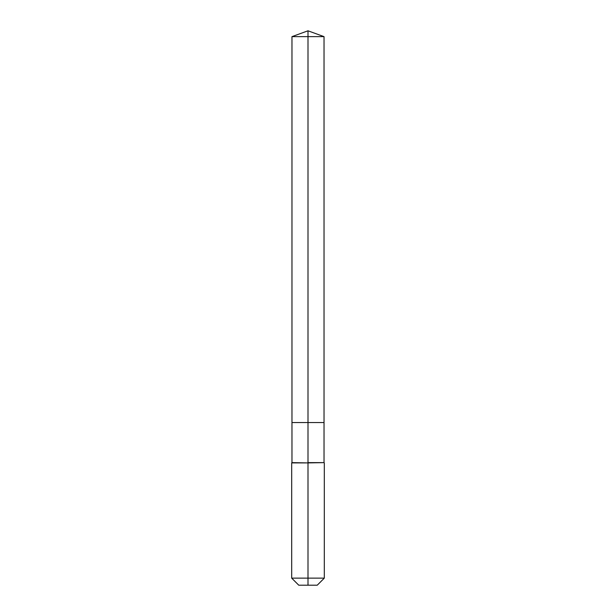 <?xml version="1.0" encoding="UTF-8"?>
<svg xmlns="http://www.w3.org/2000/svg" width="616" height="616" viewBox="0 0 616 616"><rect width="100%" height="100%" fill="white"/><g stroke="black" fill="none" stroke-linecap="round" stroke-linejoin="round"><path stroke-width="0.92" d="M291.691 578.131L324.309 578.131L317.24 585.2L298.76 585.2L291.691 578.131L291.691 462.909L308 462.909L291.969 462.631L291.969 422.545L308 422.545L308 36.637L324.031 36.637L308 30.8L308 36.637L291.969 36.637L291.969 422.545L324.031 422.545L324.031 36.637M308 462.631L324.031 462.631L324.031 422.545L308 422.545L308 462.631M308 585.2L308 462.909L324.031 462.631M308 30.8L291.969 36.637M324.309 578.131L324.309 462.909"/></g></svg>
